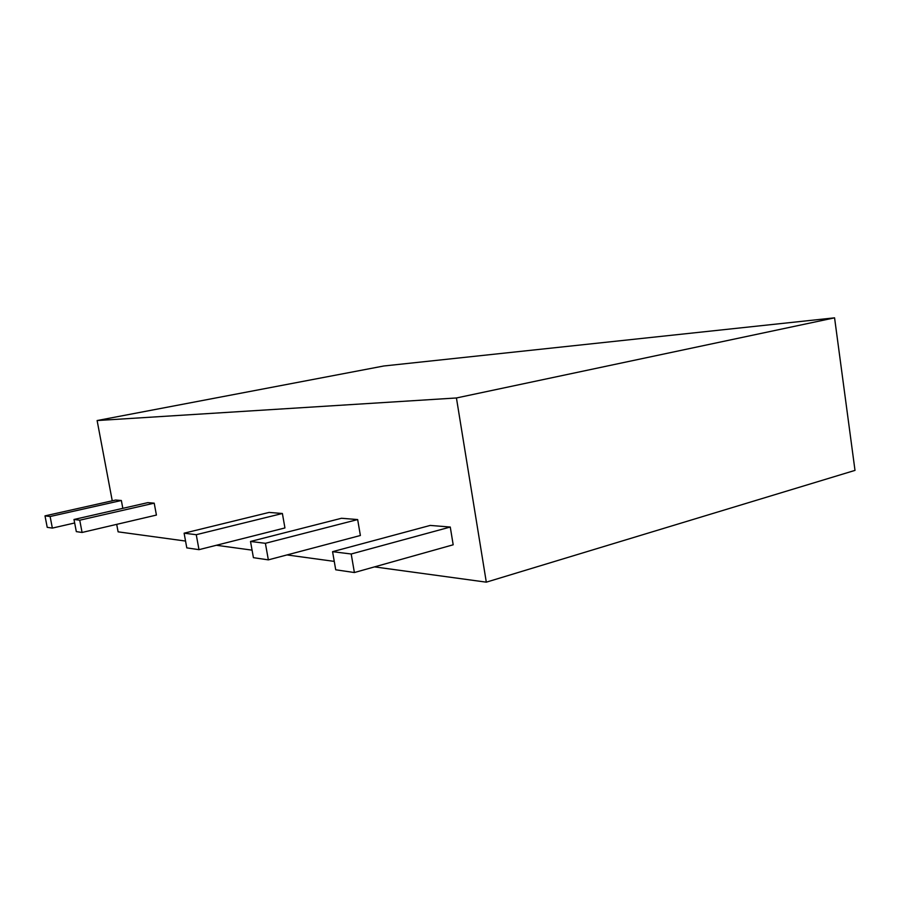 <?xml version="1.0" encoding="UTF-8"?>
<svg xmlns="http://www.w3.org/2000/svg" width="900" height="900" viewBox="0 0 900 900"><rect width="100%" height="100%" fill="white"/><g stroke="black" fill="none" stroke-linecap="round" stroke-linejoin="round"><path stroke-width="1.35" d="M834.57 317.835L456.435 397.969L486.304 582.165L855 470.385L834.57 317.835L383.771 365.996L97.121 420.548L112.252 500.805M116.696 524.363L118.114 531.844L185.546 541.058M216.371 545.276L252.079 550.148M287.01 554.929L334.249 561.386M374.512 566.887L486.304 582.165M97.121 420.548L456.435 397.969M339.041 570.274L354.386 572.535L351.202 553.995L332.572 551.678L335.711 569.779L339.041 570.274M351.202 553.995L450.27 527.04L453.184 544.793L354.386 572.535M332.572 551.678L430.245 525.42L450.27 527.04M265.399 543.308L250.515 541.462L253.417 557.674L268.346 559.868L360.382 535.5L357.66 519.57L265.399 543.308L268.346 559.868M250.515 541.462L341.516 518.265L357.66 519.57M282.386 513.495L269.1 512.426L184.106 533.194L196.256 534.701L198.99 549.664L284.94 527.94L282.386 513.495L196.256 534.701M184.106 533.194L186.795 547.875L198.99 549.664M79.74 520.2L73.991 519.48L76.32 531.619L82.08 532.462L156.42 515.07L154.204 503.156L79.74 520.2L82.08 532.462M73.991 519.48L147.836 502.639L154.204 503.156M50.119 516.51L121.354 500.501L115.661 500.04L45 515.88L50.119 516.51L52.358 528.097L74.655 522.979M45 515.88L47.216 527.332L52.358 528.097M121.354 500.501L122.828 508.343"/></g></svg>
